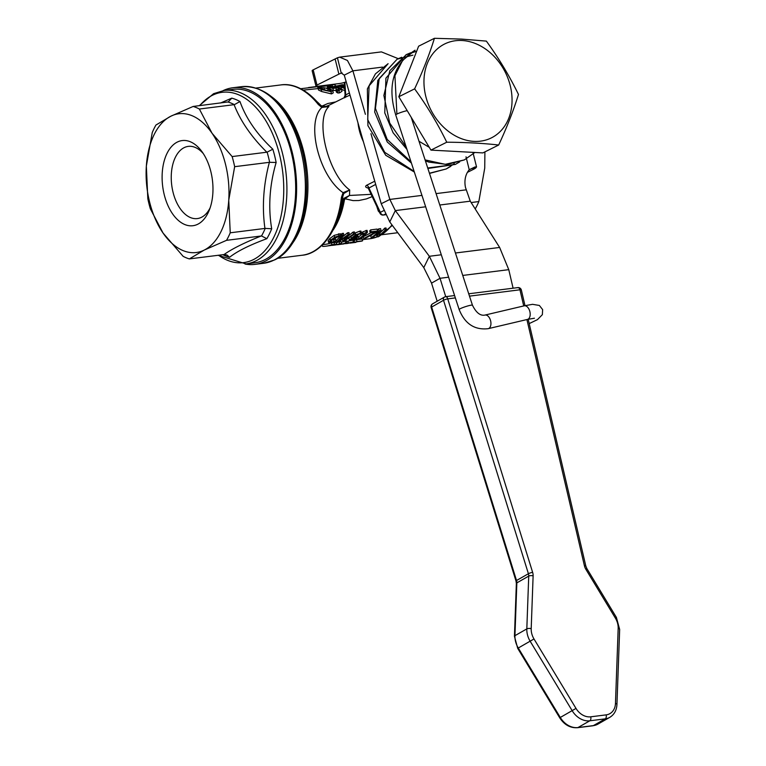 <?xml version="1.0" encoding="UTF-8"?>
<svg xmlns="http://www.w3.org/2000/svg" width="766" height="766" viewBox="0 0 766 766"><rect width="100%" height="100%" fill="white"/><g stroke="black" fill="none" stroke-linecap="round" stroke-linejoin="round"><path stroke-width="1.15" d="M203.296 153.602A36.375 21.247 -97.2 0 0 188.273 146.383A36.375 21.247 -97.2 0 0 184.127 147.656A36.375 21.247 -97.2 0 0 173.068 192.343A36.375 21.247 -97.2 0 0 197.341 218.578A36.375 21.247 -97.2 0 0 210.114 207.873M164.259 194.765A42.915 25.058 82.8 0 1 171.22 146.938A42.915 25.058 82.8 0 1 201.726 151.333A42.915 25.058 82.8 0 1 209.156 210.459A42.915 25.058 82.8 0 1 185.745 224.898A42.915 25.058 82.8 0 1 164.259 194.765M222.82 254.695A81.052 47.339 -97.2 0 0 229.541 257.309L227.081 255.049L224.342 254.513L189.336 258.908A77.873 45.481 82.8 0 1 183.112 256.323L163.034 233.017L150.347 208.792A77.873 45.481 82.8 0 1 147.819 198.672L146.344 166.078A69.926 40.847 -97.2 0 0 163.034 233.017A69.926 40.847 -97.2 0 0 204.235 250.08L189.336 258.908M234.377 104.645L239.978 101.533A81.052 47.339 -97.2 0 0 231.792 98.144L228.124 102.05A77.873 45.481 82.8 0 1 234.377 104.645L234.09 104.674C240.505 121.085 251.43 136.932 266.846 152.204L267.123 152.156A77.873 45.481 82.8 0 1 269.661 162.315L276.143 162.488A81.052 47.339 -97.2 0 0 272.83 149.198L267.123 152.156M228.852 101.849L193.147 106.455A77.873 45.481 82.8 0 1 199.371 109.031L212.058 133.265L232.136 156.57A77.873 45.481 82.8 0 1 234.655 166.682L269.373 162.325C263.399 184.932 261.915 206.964 264.94 228.431L265.228 228.383A77.873 45.481 82.8 0 1 261.512 235.947M264.94 228.431L230.231 232.797A77.873 45.481 82.8 0 1 226.525 240.333L261.512 235.957L266.836 238.686A81.052 47.339 -97.2 0 0 271.7 228.785L265.228 228.383M271.7 228.785C268.081 207.203 269.565 185.104 276.143 162.488M272.83 149.198C256.878 134.203 245.924 118.309 239.978 101.533M229.541 257.309C237.01 251.344 249.448 245.13 266.836 238.686M231.792 98.144L220.551 103.008M226.525 240.333L204.235 250.08A69.926 40.847 -97.2 0 0 228.747 200.204L230.231 232.797M234.655 166.682L228.747 200.204A69.926 40.847 -97.2 0 0 212.058 133.265A69.926 40.847 -97.2 0 0 170.856 116.202A69.926 40.847 -97.2 0 0 146.344 166.078L152.252 132.566A77.873 45.481 82.8 0 1 155.958 125.021L170.856 116.202L193.147 106.455M266.846 152.204L232.136 156.57M199.371 109.031L234.09 104.674M224.208 90.436L232.969 89.344A87.41 51.054 82.8 0 1 294.517 169.707A87.41 51.054 82.8 0 1 254.752 262.795L245.991 263.897A87.41 51.054 -97.2 0 0 285.756 170.808A87.41 51.054 -97.2 0 0 224.208 90.436L213.58 93.691L199.275 105.679M335.747 101.907L327.838 103.515L321.883 106.148L320.782 105.363A3.179 2.011 -43 0 1 320.14 105.354M321.835 107.441L321.749 107.546C305.73 122.79 319.001 176.036 342.948 192.582L343.091 192.678A3.179 0.575 36.9 0 1 343.752 193.53L349.708 189.978L343.091 192.678L341.425 197.389A3.179 1.005 6.7 0 0 342.699 196.872L343.12 200.702A3.179 1.206 -170 0 1 344.403 200.098L344.968 198.739L353.049 200.606L358.833 200.529L366.397 198.911L372.199 196.603M381.679 234.75L397.793 232.72M475.217 208.965A77.873 45.481 -97.2 0 0 478.836 201.573L484.744 168.051L484.897 151.898M471.138 202.54L478.836 201.573M327.388 86.797L332.894 88.416L337.93 87.717L339.472 88.942L335.872 89.948A79.779 46.602 82.8 0 1 337.318 90.733L338.926 90.647L341.445 89.115L338.304 86.979L329.294 86.242L327.388 86.797L327.532 87.851M318.149 88.578L303.326 90.11M344.824 90.618L341.512 89.354M341.464 89.172L342 91.307L339.482 92.897L337.873 92.992A77.873 45.481 -97.2 0 0 336.418 92.15L335.872 89.948M336.552 90.493L332.645 90.436M342 91.307L341.445 89.115M332.722 90.618L333.277 92.83L331.544 93.912L321.691 91.537L318.503 90.024L318.005 88.013L321.174 89.45L330.989 91.652L332.722 90.618L329.351 88.416L319.834 87.429L318.005 88.013M346.634 241.338L353.949 239.988L354.399 241.817L341.665 244.172M357.866 236.962L358.545 236.876A77.873 45.481 -97.2 0 0 362.375 233.86M366.407 232.357L363.237 233.774A79.779 46.602 82.8 0 1 362.529 234.492L362.059 232.615A77.873 45.481 -97.2 0 0 362.768 231.887L367.01 230.327L367.479 232.222L366.407 232.357L365.937 230.461M331.295 240.323L335.537 239.174L335.996 241.012L331.755 242.161L330.347 241.864L331.85 240.064L338.199 236.627L340.363 237.269A79.779 46.602 -97.2 0 0 341.598 235.995L339.089 235.679L334.704 237.24L330.443 240.237L328.585 242.477L330.788 242.784L334.685 241.922A79.779 46.602 -97.2 0 0 335.996 241.012M328.585 242.487L328.126 240.648L329.983 238.389L334.235 235.363L340.209 233.783L341.129 234.099L341.598 235.995M363.706 238.571L365.171 238.389L376.441 232.213A79.779 46.602 -97.2 0 0 377.59 230.978L371.098 231.792A79.779 46.602 82.8 0 1 370.198 232.768L375.484 232.098L363.706 238.571L363.247 236.742L371.232 232.634M370.198 232.768L369.729 230.882A77.873 45.481 -97.2 0 0 370.62 229.896L377.111 229.082L377.59 230.978M341.282 234.712L342.048 233.486L343.446 233.314L343.915 235.21L342.517 235.382L337.155 241.903L338.649 241.721L347.362 236.005L342.766 241.204L344.298 241.012L354.859 233.831L353.519 234.003L344.824 240.218L349.401 234.52L348.023 234.693L339.395 240.869L343.915 235.21M343.235 236.254L347.553 232.797L348.932 232.625L349.401 234.52M348.702 235.593L353.049 232.108L354.39 231.935L354.859 233.831M337.155 241.903L336.695 240.074L339.788 236.79M376.939 236.905L378.471 236.713A79.779 46.602 -97.2 0 0 386.457 229.867L385.183 230.02A79.779 46.602 82.8 0 1 378.921 235.708L381.075 230.537L379.132 230.786A79.779 46.602 82.8 0 1 371.146 237.632L372.42 237.479A79.779 46.602 -97.2 0 0 379.352 231.763L376.939 236.905L376.489 235.076L377.255 233.793M371.146 237.632L370.687 235.804A77.873 45.481 -97.2 0 0 371.807 235.066M377.408 230.25A77.873 45.481 -97.2 0 0 378.663 228.89L380.597 228.651L381.075 230.537M380.491 232.28A77.873 45.481 -97.2 0 0 384.704 228.134L385.987 227.971L386.457 229.867M354.696 233.19L359.886 231.102L360.939 231.083L361.408 232.969L355.644 234.769L349.344 240.074L353.911 239.48L356.946 237.881L357.885 236.311L353.681 236.905L359.283 233.994L360.432 234.042A79.779 46.602 -97.2 0 0 361.408 232.969M322.735 244.651L325.378 244.316A77.873 45.481 -97.2 0 0 331.448 242.822L336.14 242.362L336.714 244.258L336.14 242.362M336.341 242.736A77.873 45.481 -97.2 0 0 339.204 241.845L341.148 241.606L341.598 243.435L339.664 243.674A79.779 46.602 82.8 0 1 333.373 245.235A79.779 46.602 82.8 0 1 332.109 245.369M341.301 242.228A77.873 45.481 -97.2 0 0 345.255 241.089L346.529 240.926L346.979 242.755L345.705 242.918A79.779 46.602 82.8 0 1 339.424 244.478A79.779 46.602 82.8 0 1 339.051 244.517M354.064 240.457A77.873 45.481 -97.2 0 0 356.516 239.672L362.136 238.963L362.596 240.792L356.975 241.501L356.516 239.672M324.066 107.039L319.757 104.904C304.686 86.568 289.778 83.35 280.749 84.94A85.821 50.125 82.8 0 1 318.254 104.444A3.179 1.858 -38.4 0 1 319.757 104.904A3.179 1.858 -38.4 0 1 319.776 104.932L322.16 106.905L321.844 107.441L328.911 106.57L322.16 106.905M318.254 104.444L321.844 107.441M320.293 105.517L319.776 104.932M344.288 198.126L344.968 198.739L349.497 195.474L344.288 198.126L343.12 200.702A78.802 46.027 82.8 0 1 337.835 219.421L335.996 223.911A84.892 49.579 -97.2 0 0 342.699 196.872L343.752 193.53M371.137 194.334L349.497 195.474L349.708 189.978C328.193 174.361 314.51 119.477 328.911 106.57L321.883 106.148A3.179 0.488 -65.6 0 1 321.586 106.445M324.267 107.039L329.15 105.201M357.971 122.819A49.263 39.171 63.5 0 0 363.41 141.739M344.049 97.818L350.014 95.108M374.756 181.207L366.579 185.295C364.827 186.55 365.506 187.507 368.637 188.187M349.392 92.964L345.121 95.262L343.991 97.866L345.255 97.158M344.882 82.288L345.677 94.821A3.179 2.528 -116.5 0 1 344.748 97.742M369.174 188.063L367.833 187.699L368.331 188.35L375.675 184.405M366.579 185.295A3.179 2.528 -116.5 0 1 368.858 187.814L380.329 212.326A3.179 1.092 154.9 0 0 379.984 213.245A3.179 3.179 0 0 0 383.259 215.054A3.179 1.858 -97.2 0 0 383.622 214.94A3.179 2.528 -116.5 0 1 380.329 212.326L383.594 210.698M300.77 88.722L317.584 86.682C325.454 86.232 330.28 85.62 332.071 84.863L334.962 84.538L335.498 86.07M330.481 84.787L308.497 87.544M344.518 85.859L341.435 86.539L339.941 85.696L343.647 84.93A79.779 46.602 -97.2 0 0 342.325 84.662L338.045 85.706L344.69 88.559M343.561 84.94L343.8 85.916M343.647 84.93L343.886 85.907M344.643 87.784L342.459 86.922L344.556 86.367M335.202 87.831L329.323 86.855L332.588 86.405L336.896 87.324L335.202 87.831M332.588 86.405L332.951 87.879M337.318 90.733L337.873 92.992M337.93 87.717L338.448 89.785M330.606 90.666L330.472 90.12L329.734 90.953L326.709 90.599L320.169 88.157L323.999 87.688L327.609 88.636L330.663 90.417M320.169 88.157L320.973 87.659L321.203 88.597M328.786 90.991L323.999 89.641M342.842 244L353.25 242.219A79.779 46.602 -97.2 0 0 354.399 241.817M348.54 243.282L347.601 243.368M347.553 243.454L345.447 243.674M362.529 234.492L364.386 234.262A79.779 46.602 82.8 0 1 358.995 238.714L357.138 238.944A79.779 46.602 82.8 0 1 356.295 239.499L361.284 238.877A79.779 46.602 -97.2 0 0 362.136 238.322L361.906 237.412M356.295 239.499L356.037 238.485M357.138 238.944L356.889 237.92M358.995 238.714L358.545 236.876M362.136 238.322L360.317 238.552A79.779 46.602 -97.2 0 0 367.479 232.222M363.237 233.774L362.768 231.887M335.891 241.022L335.431 239.184M340.679 235.679L340.209 233.783M371.098 231.792L370.62 229.896M342.517 235.382L342.048 233.486M348.023 234.693L347.553 232.797M353.519 234.003L353.049 232.108M342.766 241.204L342.364 239.586M379.132 230.786L378.663 228.89M385.183 230.02L384.704 228.134M357.53 234.635L357.99 236.483L357.435 234.511M348.913 238.331L349.344 240.074M356.2 237.039L355.501 238.092L350.943 239.528L352.915 237.565L356.257 237.144M331.898 244.651A79.779 46.602 82.8 0 1 325.617 246.212L326.977 246.039A79.779 46.602 -97.2 0 0 327.551 245.963L336.6 244.191L331.898 244.651L331.448 242.822M325.617 246.212A79.779 46.602 82.8 0 1 322.649 246.422L322.304 245.063M332.272 245.283L328.604 245.781A79.779 46.602 -97.2 0 0 332.233 244.842L334.206 244.89L332.166 244.871M334.847 244.584L334.139 244.613M339.424 244.478L340.698 244.316A79.779 46.602 -97.2 0 0 346.979 242.755M338.888 244.546L341.598 243.435M333.373 245.235L334.656 245.072A79.779 46.602 -97.2 0 0 339.711 243.942L336.638 244.747M339.664 243.674L339.204 241.845M345.705 242.918L345.255 241.089M356.975 241.501A79.779 46.602 82.8 0 1 352.303 242.812L357.511 241.673M355.797 242.382L349.698 243.128M357.569 241.663L354.83 242.391A79.779 46.602 -97.2 0 0 357.243 241.711L361.542 241.166A79.779 46.602 -97.2 0 0 362.596 240.792M352.303 242.812L352.178 242.305M223.222 90.579A89 51.983 82.8 0 1 232.778 87.764A89 51.983 82.8 0 1 295.437 169.592A89 51.983 82.8 0 1 254.954 264.375A89 51.983 82.8 0 1 245.005 264.011M411.208 117.303L472.45 305.203A6.99 0.785 -18.1 0 0 469.596 305.481A6.99 0.785 -18.1 0 0 462.607 307.673A6.99 0.785 -18.1 0 0 459.15 309.541L395.725 114.938A6.99 0.785 -18.1 0 1 396.903 114.057A6.99 0.785 -18.1 0 1 406.162 110.879A6.99 0.785 -18.1 0 1 407.196 110.649M446.75 142.217C437.683 123.613 426.968 105.823 414.626 88.856C422.87 71.19 429.467 54.338 434.427 38.3L461.611 39.095L486.353 41.105C498.704 58.072 509.409 75.853 518.477 94.457C513.517 110.496 506.92 127.347 498.676 145.013C483.011 143.261 465.699 142.332 446.75 142.217L430.952 150.107L398.827 96.746L418.629 46.19L434.427 38.3M462.022 40.502A52.442 41.699 63.5 0 0 433.192 114.115A52.442 41.699 63.5 0 0 508.787 118.194A52.442 41.699 63.5 0 0 462.022 40.502M498.676 145.013L482.877 152.903L430.952 150.107M414.626 88.856L398.827 96.746M431.134 307.539A3.179 0.527 -17.2 0 1 431.651 307.051A3.179 2.509 -119.7 0 1 432.599 303.834A3.179 3.179 0 0 0 431.134 307.539L516.006 580.992A3.179 0.527 -17.2 0 1 516.523 580.504L431.651 307.051L443.533 300.282A3.179 0.527 -17.2 0 1 447.746 298.864L455.358 297.907M445.238 296.815A3.179 2.509 60.3 0 0 444.491 297.064A3.179 2.509 60.3 0 0 443.533 300.282L528.406 573.734A6.358 5.017 -119.7 0 1 528.732 576.099L526.817 628.905A19.073 15.042 60.3 0 0 530.177 641.266L572.183 710.714A19.073 15.042 60.3 0 0 589.839 720.787L605.245 718.853A19.073 15.042 60.3 0 0 609.774 717.359C614.227 714.63 616.611 710.36 616.936 704.548A3.179 1.206 2.1 0 0 615.462 703.466A15.895 12.534 -119.7 0 1 606.126 714.879L590.72 716.813A15.895 12.534 -119.7 0 1 576.003 708.416L533.998 638.968A15.895 12.534 -119.7 0 1 531.202 628.666L533.117 575.86A9.537 7.526 60.3 0 0 532.619 572.317L447.746 298.864A3.179 1.858 -97.2 0 0 445.659 296.681A3.179 1.858 -97.2 0 0 445.238 296.815M469.491 296.136L519.951 289.797A3.179 0.689 -13.1 0 1 521.349 290.036L524.997 305.644M337.433 57.804L339.673 57.134L347.438 60.476L352.896 70.826L344.269 75.135L341.224 73.019L337.433 57.804L313.189 69.859A6.358 1.034 166 0 0 312.145 70.75L315.937 85.964A6.358 1.034 166 0 0 318.656 86.156L339.137 83.58A6.358 1.034 166 0 0 346.203 81.847M341.655 72.904L338.898 74.13L335.106 58.915M338.898 74.13L316.98 85.074A6.358 1.034 166 0 0 315.937 85.964M467.404 172.36L473.35 169.391A19.073 3.112 -14 0 0 475.983 167.725L476.538 166.883L472.919 152.367M476.538 166.883L474.824 167.017L469.242 169.765A22.252 17.695 63.5 0 0 465.498 187.517L470.276 201.18L499.633 247.456L508.768 269.661L513.096 288.207M398.243 58.656L381.42 51.887L339.683 57.134M437.166 301.239L431.545 283.123L423.78 267.621L389.76 221.929L381.229 203.727L389.846 199.428L370.964 133.705M365.392 114.316L352.896 70.826L382.521 67.102M381.229 203.727L344.269 75.135M421.951 195.397L389.846 199.428L395.333 210.593L389.76 221.929M423.78 267.621L429.343 256.284L395.333 210.593L425.657 206.791M441.302 254.781L429.343 256.284L440.029 278.288L431.545 283.123M445.735 296.672L440.029 278.288L448.617 277.215M261.244 235.976C244.344 242.726 231.945 248.921 224.045 254.542M199.734 105.622A85.821 50.125 82.8 0 1 212.402 95.29A85.821 50.125 82.8 0 1 283.65 183.802A85.821 50.125 82.8 0 1 218.521 255.241M320.782 105.363A77.873 45.481 -97.2 0 0 317.162 101.801M333.248 229.905A77.873 45.481 -97.2 0 0 344.403 200.098M391.981 224.917A77.873 45.481 82.8 0 1 380.989 234.961M377.092 236.886A77.873 45.481 82.8 0 1 370.265 238.676L362.318 239.681M341.425 197.389A85.821 50.125 82.8 0 1 302.139 255.241C310.996 254.666 325.569 247.897 335.996 223.911M385.403 214.719L383.622 214.94L385.145 214.183M317.584 86.682L318.062 88.578M332.071 84.863L332.367 86.06M334.962 84.538L335.345 86.089M341.052 87.276L341.569 89.383M338.543 87.707L338.361 86.998M341.684 85.083L341.981 86.261M344.164 86.414L344.489 87.726M330.405 86.472L330.644 87.439M336.255 87.085L336.379 87.573M336.015 88.368L336.418 89.957M332.894 88.416L333.421 90.522M328.796 87.621L328.959 88.272M338.926 90.647L339.482 92.897M321.174 89.45L321.691 91.537M330.989 91.652L331.544 93.912M327.609 88.636L328.126 90.723M323.999 87.688L324.506 89.699M353.365 241.912L352.906 240.084M348.453 242.86L347.994 241.022M331.755 242.161L331.343 240.514M334.139 241.625L333.689 239.796M339.089 235.679L338.61 233.783M334.704 237.24L334.235 235.363M330.443 240.237L329.983 238.389M351.757 239.681L351.517 238.724M355.501 238.092L355.213 236.962M356.362 236.139L356.123 235.181M360.355 232.998L359.886 231.102M355.644 234.769L355.175 232.893M351.24 237.967L350.972 236.914M334.474 244.325L334.014 242.496M290.62 245.742A85.821 50.125 -97.2 0 0 306.793 168.166A85.821 50.125 -97.2 0 0 271.94 96.995M284.962 251.755A87.41 51.054 -97.2 0 0 305.5 168.329A87.41 51.054 -97.2 0 0 264.969 92.571M273.864 260.162A89 51.983 82.8 0 1 263.715 263.274L274.525 259.961C306.687 245.742 316.731 176.477 295.092 129.684C281.352 99.906 263.504 85.572 241.539 86.663A89 51.983 82.8 0 1 302.819 159.596A89 51.983 82.8 0 1 273.864 260.162M534.419 318.216L527.429 319.432A6.99 4.165 -103.3 0 0 529.622 310.737A6.99 4.165 -103.3 0 0 524.222 305.825L484.974 315.075A6.99 4.165 -103.3 0 1 490.374 319.987A6.99 4.165 -103.3 0 1 488.181 328.681C474.566 330.213 464.895 323.827 459.15 309.541M396.903 114.057L394.93 75.748L402.629 60.409L415.105 50.202C393.427 63.837 386.964 85.419 395.735 114.948M464.349 159.912L445.314 164.326L425.092 159.903M406.181 147.034L389.722 123.067L383.871 95.434L389.846 70.683L406.468 54.52M427.878 168.472L455.31 164.431L427.725 167.984M411.007 161.837L387.165 139.393L375.436 108.389L379.208 78.544L397.114 59.193L377.82 80.382L374.689 112.028L387.27 142.007L411.419 163.081M450.638 166.433L446.233 168.96L429.429 173.231M414.119 171.364L384.733 152.329L367.709 119.678L369.107 85.84L388.113 63.683L375.417 73.881L367.383 88.856L367.919 125.662L385.729 155.278L414.329 172.024M609.774 717.359L597.892 724.129A19.073 15.042 -119.7 0 1 593.363 725.622L577.966 727.556A19.073 15.042 -119.7 0 1 560.3 717.483L518.295 648.036A19.073 15.042 -119.7 0 1 514.934 635.675L516.849 582.869A6.358 5.017 60.3 0 0 516.523 580.504L528.406 573.734A3.179 0.527 162.8 0 1 532.619 572.317M517.433 287.748A3.179 1.858 82.8 0 1 517.854 287.604A3.179 1.858 82.8 0 1 519.951 289.797L523.724 305.94M526.903 319.556L584.429 565.806A9.537 7.526 60.3 0 0 585.827 569.234L615.376 618.095A15.895 12.534 -119.7 0 1 618.181 628.398L615.462 703.466M597.892 724.129L592.941 725.766A3.179 1.858 -97.2 0 0 593.363 725.622L605.245 718.853A3.179 1.858 82.8 0 0 606.126 714.879M592.941 725.766L577.545 727.7A3.179 1.858 -97.2 0 0 577.966 727.556L589.839 720.787A3.179 1.858 82.8 0 0 590.72 716.813M577.545 727.7C570.287 728.169 564.341 724.866 559.707 717.799L576.003 708.416M559.707 717.799L517.701 648.342L533.998 638.968M517.701 648.342L514.446 636.287A3.179 1.206 2.1 0 1 514.934 635.675L526.817 628.905A3.179 1.206 -177.9 0 1 531.202 628.666M514.446 636.287L516.361 583.472A3.179 1.206 2.1 0 1 516.849 582.869L528.732 576.099A3.179 1.206 -177.9 0 1 533.117 575.86M618.181 628.398A3.179 1.206 2.1 0 1 619.656 629.48L616.936 704.548M615.376 618.095L616.4 617.415L619.656 629.48M585.827 569.234L586.852 568.554L616.4 617.415M584.429 565.806A3.179 0.689 -13.1 0 1 585.827 566.055L586.852 568.554M342.105 72.914L341.224 73.019M316.98 85.074L313.189 69.859M471.061 168.712L475.983 167.725M469.242 169.765L466.015 156.829M470.276 201.18L439.789 205.01M436.074 193.616L465.987 189.863M455.435 253L499.633 247.456M508.768 269.661L462.75 275.434M218.061 255.298L245.991 263.897M334.646 86.185L338.055 85.754M343.675 85.045L344.47 84.949M392.326 225.386L380.118 235.602M377.351 236.857L370.265 238.676M328.796 105.373L344.193 97.694M345.112 95.262L344.307 82.469M383.259 215.054L385.432 214.777M379.984 213.245L368.331 188.35M330.519 84.777L333.421 84.413M342.402 244.105L343.752 243.933M349.334 240.055L348.884 238.226M337.519 244.718L338.878 244.546M277.436 258.353L302.139 255.241M256.045 88.042L280.749 84.94M254.954 264.375L263.715 263.274M232.778 87.764L241.539 86.663M376.786 206.408L378.308 211.071L379.601 212.441M529.191 323.597L537.454 319.642L542.366 314.654L542.634 309.598L539.369 305.462L532.552 304.322L524.222 305.825M472.45 305.203C476.146 312.72 480.32 316.013 484.974 315.075M527.429 319.432L488.181 328.681M429.286 147.34L419.012 141.26M464.253 159.96L474.863 152.472L464.301 159.931L447.191 164.489L428.97 162.124L425.398 160.86M406.966 149.427L393.13 132.815L384.771 112.88L385.911 78.17L406.124 54.692L410.729 52.758M446.281 168.932L429.496 173.422M406.076 54.712L416.656 51.236M455.253 164.451L459.638 161.932M397.066 59.212L412.922 55.152M446.233 168.96L454.343 163.713M401.738 57.249L397.114 59.193M516.361 583.472L516.006 580.992M444.481 297.064L432.599 303.834M521.349 290.036A3.179 3.179 0 0 0 517.854 287.604L468.725 293.78M454.592 295.552L445.659 296.681A3.179 3.179 0 0 0 444.5 297.055M528.176 319.259L585.827 566.055"/></g></svg>

